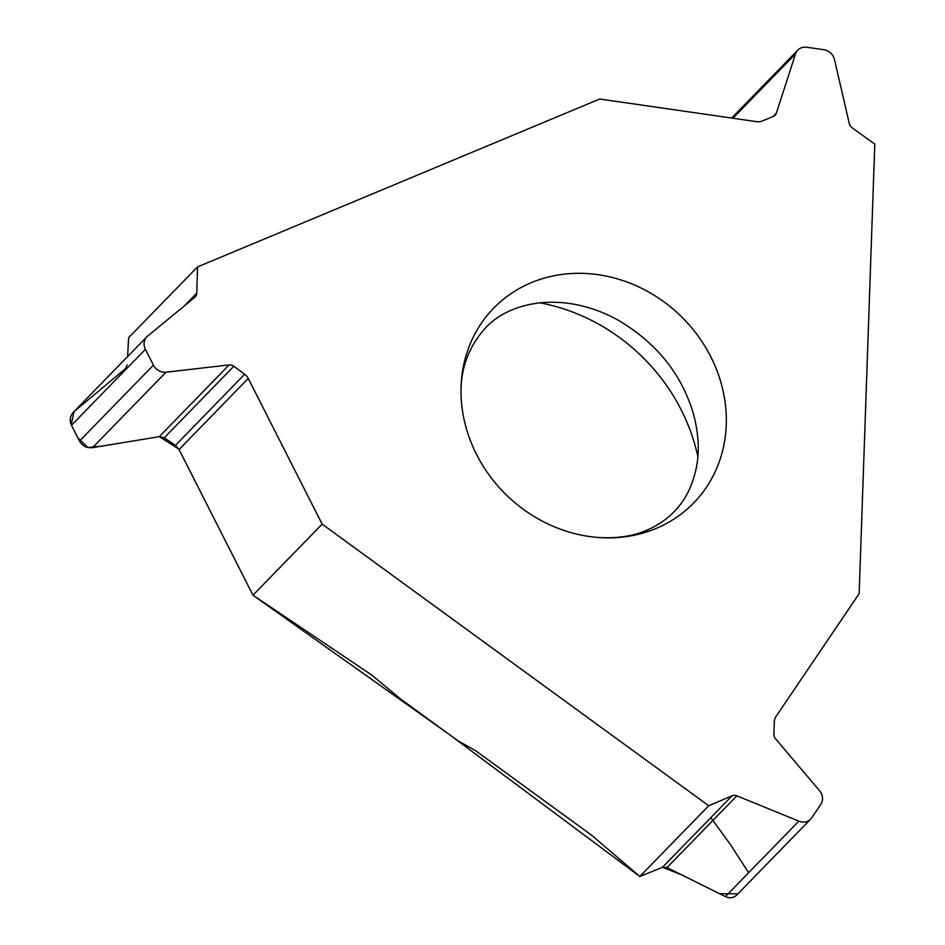 <?xml version="1.0" encoding="UTF-8"?>
<svg xmlns="http://www.w3.org/2000/svg" width="945" height="945" viewBox="0 0 945 945"><rect width="100%" height="100%" fill="white"/><g stroke="black" fill="none" stroke-linecap="round" stroke-linejoin="round"><path stroke-width="1.42" d="M732.08 795.784A6.58 5.894 44.2 0 1 736.864 795.832L798.856 821.146A11.966 10.714 44.2 0 0 810.716 819.055A11.966 10.714 44.2 0 0 811.779 817.744L820.815 804.396A11.966 10.714 44.2 0 0 819.504 790.634L775.502 738.718A6.58 5.894 44.2 0 1 773.849 734.076L774.368 721.437A10.773 9.639 44.2 0 1 775.916 716.653L859.159 593.625L874.786 144.112L852.142 127.811A6.58 5.894 44.2 0 1 849.319 123.641L834.482 59.559A11.966 10.714 44.2 0 0 823.804 49.707L806.758 47.25A11.966 10.714 44.2 0 0 797.793 50.12A11.966 10.714 44.2 0 0 795.501 53.948L776.377 113.128A6.58 5.894 44.2 0 1 775.113 115.231A6.58 5.894 44.2 0 1 773.293 116.448L761.942 121.09A10.773 9.639 44.2 0 1 756.839 121.681L599.673 99.024L197.517 266.915L196.773 293.174A6.58 5.894 44.2 0 1 195.237 296.907A6.58 5.894 44.2 0 1 194.812 297.297L147.656 336.066A11.966 10.714 44.2 0 0 146.877 336.786A11.966 10.714 44.2 0 0 145.412 349.331L153.433 365.124A11.966 10.714 44.2 0 0 165.989 372.2L229.115 364.924A6.58 5.894 44.2 0 1 233.852 366.258L244.684 374.244A10.773 9.639 44.2 0 1 248.24 378.437L322.151 524.132L708.703 805.742L732.08 795.784L662.457 867.309L667.016 867.581L725.394 896.592C729.753 898.53 733.544 897.998 736.769 894.998M322.151 524.132L252.965 595.196L371.515 674.872L400.585 698.993L457.971 740.797L475.382 750.543L590.59 834.482A19.148 8.434 34.1 0 1 593.177 836.526L639.824 876.487L708.703 805.742M127.587 356.596L128.638 337.66L197.517 266.915M656.019 528.503A139.6 124.929 -135.8 0 1 598.303 537.481A139.6 124.929 -135.8 0 1 461.692 404.495A139.6 124.929 -135.8 0 1 563.244 274.274A139.6 124.929 -135.8 0 1 717.81 372.921A139.6 124.929 -135.8 0 1 656.019 528.503M233.852 366.258L164.217 437.783L175.416 445.402L179.054 449.513L252.965 595.196M164.217 437.783L159.268 436.673L92.527 447.658C86.751 448.249 82.404 446.052 79.486 441.079L71.466 425.274C69.339 420.501 69.965 416.166 73.356 412.303M639.824 876.487L662.457 867.309L639.824 876.487L448.698 734.052L252.965 595.196L178.818 449.088L159.422 436.649M539.808 302.825A184.334 164.973 -135.8 0 1 697.835 456.671M127.126 364.853L125.815 368.16M125.083 368.952L74.242 411.488M74.041 411.654L71.17 424.636L77.75 437.665L87.814 447.517L102.154 446.075L159.268 436.673L229.115 364.924M662.575 867.262L681.676 874.869L719.582 893.71L737.75 893.816M748.629 872.743L730.556 844.759L710.841 817.614M244.684 374.244L175.416 445.402M196.773 293.174L184.535 305.755M248.24 378.437L179.054 449.513M165.989 372.2L92.527 447.658M153.433 365.124L79.486 441.079M145.412 349.331L71.466 425.274M736.864 795.832L667.016 867.581M798.856 821.146L725.394 896.592M776.377 113.128L773.034 116.554M795.501 53.948L732.907 118.231M598.303 537.481C616.908 538.591 632.985 536.205 646.534 530.322C657.507 525.656 666.745 519.407 674.222 511.564C685.479 500.236 692.957 485.08 696.63 466.133C699.572 450.434 698.509 433.011 693.453 413.875C681.487 373.594 655.972 342.125 616.908 319.457C561.554 289.737 508.422 302.294 485.104 328.376C466.298 349.485 458.49 374.858 461.692 404.495M73.379 412.28L146.877 336.786M736.828 894.95L810.716 819.055M731.654 118.054L797.793 50.12"/></g></svg>
